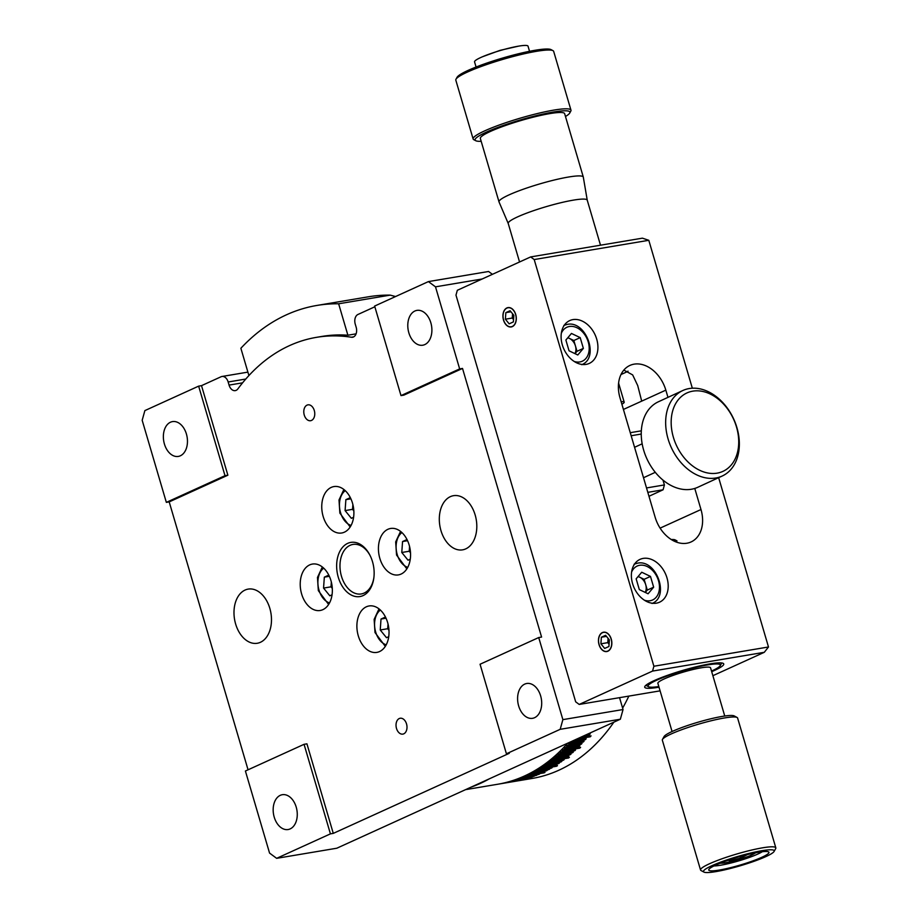 <?xml version="1.0" encoding="UTF-8"?>
<svg xmlns="http://www.w3.org/2000/svg" width="918" height="918" viewBox="0 0 918 918"><rect width="100%" height="100%" fill="white"/><g stroke="black" fill="none" stroke-linecap="round" stroke-linejoin="round"><path stroke-width="1.38" d="M314.289 410.495A8.044 5.405 -99.5 0 0 307.943 404.849A8.044 5.405 -99.5 0 0 304.26 415.051A8.044 5.405 -99.5 0 0 310.605 420.708A8.044 5.405 -99.5 0 0 314.289 410.495M406.525 723.9A8.044 5.405 -99.5 0 0 400.179 718.255A8.044 5.405 -99.5 0 0 396.507 728.467A8.044 5.405 -99.5 0 0 402.841 734.113A8.044 5.405 -99.5 0 0 406.525 723.9M269.846 608.404A27.46 18.452 -99.5 0 0 248.181 589.104A27.46 18.452 -99.5 0 0 235.628 623.976A27.46 18.452 -99.5 0 0 257.281 643.266A27.46 18.452 -99.5 0 0 269.846 608.404M475.168 514.987A27.46 18.452 -99.5 0 0 453.503 495.686A27.46 18.452 -99.5 0 0 440.95 530.558A27.46 18.452 -99.5 0 0 462.603 549.848A27.46 18.452 -99.5 0 0 475.168 514.987M338.283 577.261A27.46 18.452 80.5 0 1 345.581 544.569A27.46 18.452 80.5 0 1 369.988 555.321A27.46 18.452 80.5 0 1 372.501 561.69A27.46 18.452 80.5 0 1 373.821 578.088A27.46 18.452 80.5 0 1 357.572 596.723A27.46 18.452 80.5 0 1 338.283 577.261M370.229 555.803A25.107 16.868 -99.5 0 0 352.96 544.431A25.107 16.868 -99.5 0 0 341.473 576.309A25.107 16.868 -99.5 0 0 361.267 593.946A25.107 16.868 -99.5 0 0 373.89 577.56M366.374 606.787A23.535 15.813 80.5 0 1 369.07 605.96A23.535 15.813 80.5 0 1 388.153 624.515A23.535 15.813 80.5 0 1 379.547 651.562A23.535 15.813 80.5 0 1 376.862 652.388A23.535 15.813 80.5 0 1 357.768 633.845A23.535 15.813 80.5 0 1 366.374 606.787M330.95 580.601A23.535 15.813 80.5 0 1 320.187 610.481A23.535 15.813 80.5 0 1 301.62 593.946A23.535 15.813 80.5 0 1 312.384 564.065A23.535 15.813 80.5 0 1 330.95 580.601M344.411 532.165A23.535 15.813 80.5 0 1 341.726 532.991A23.535 15.813 80.5 0 1 322.631 514.447A23.535 15.813 80.5 0 1 331.237 487.401A23.535 15.813 80.5 0 1 333.923 486.574A23.535 15.813 80.5 0 1 353.017 505.118A23.535 15.813 80.5 0 1 344.411 532.165M408.843 332.809A17.649 11.865 80.5 0 1 416.91 310.387A17.649 11.865 80.5 0 1 430.84 322.792A17.649 11.865 80.5 0 1 422.762 345.214A17.649 11.865 80.5 0 1 408.843 332.809M518.647 705.908A17.649 11.865 80.5 0 1 526.725 683.497A17.649 11.865 80.5 0 1 540.645 695.901A17.649 11.865 80.5 0 1 532.578 718.312A17.649 11.865 80.5 0 1 518.647 705.908M274.218 817.123A17.649 11.865 80.5 0 1 282.296 794.713A17.649 11.865 80.5 0 1 296.216 807.117A17.649 11.865 80.5 0 1 288.149 829.528A17.649 11.865 80.5 0 1 274.218 817.123M164.414 444.014A17.649 11.865 80.5 0 1 172.481 421.603A17.649 11.865 80.5 0 1 186.411 434.007A17.649 11.865 80.5 0 1 178.333 456.418A17.649 11.865 80.5 0 1 164.414 444.014M379.834 558.362A23.535 15.813 80.5 0 1 390.609 528.47A23.535 15.813 80.5 0 1 409.164 545.017A23.535 15.813 80.5 0 1 398.401 574.898A23.535 15.813 80.5 0 1 379.834 558.362M198.644 386.134L225.002 475.685L166.342 502.375L142.175 420.283L144.872 410.598L198.644 386.134L201.512 385.652L227.871 475.203L225.002 475.685M227.871 475.203L169.199 501.894L166.342 502.375M462.523 368.439L459.654 368.91L400.994 395.601L403.851 395.13L462.523 368.439L541.586 637.069L538.717 637.551L480.057 664.242L506.415 753.781L509.272 753.311L333.28 833.383L306.933 743.832L304.065 744.314L245.404 771.005L269.559 853.086L276.651 858.33L336.814 848.221L620.35 719.219L560.187 729.317L562.872 719.632L623.047 709.534L620.35 719.219M400.994 395.601L374.636 306.061L428.408 281.596L488.583 271.487L492.415 274.333M482.168 278.992L435.499 286.829L459.654 368.91M435.499 286.829L428.408 281.596M538.717 637.551L562.872 719.632M619.547 697.669L623.047 709.534M506.415 753.781L560.187 729.317M333.28 833.383L330.423 833.865L276.651 858.33M304.065 744.314L330.423 833.865M169.199 501.894L248.055 769.8M245.783 379.031L228.157 381.991A7.849 5.267 -99.5 0 0 221.961 376.483A7.849 5.267 -99.5 0 0 221.066 376.759L201.512 385.652M228.157 381.991L229.064 385.101L242.582 382.829M374.854 306.784L357.951 314.472A7.849 5.267 -99.5 0 0 355.255 324.157L356.173 327.278A7.849 5.267 80.5 0 1 352.581 337.239A7.849 5.267 80.5 0 1 351.41 337.239A235.375 158.16 80.5 0 0 316.412 337.354A235.375 158.16 80.5 0 0 237.877 388.899A7.849 5.267 80.5 0 1 235.26 390.62A7.849 5.267 80.5 0 1 229.064 385.101M498.956 784.029A235.375 158.16 80.5 0 0 500.299 783.811L517.488 780.92A235.375 158.16 -99.5 0 0 517.58 780.908L531.901 778.498A235.375 158.16 -99.5 0 0 558.81 770.248A235.375 158.16 -99.5 0 0 613.867 722.168M622.622 708.111A235.375 158.16 -99.5 0 0 628.864 696.096M586.946 734.411L590.171 733.872A235.375 158.16 80.5 0 1 589.413 734.825L589.035 734.205L586.441 734.641M584.077 735.72L589.413 734.825M579.499 737.797L591.054 735.857A235.375 158.16 -99.5 0 1 590.285 736.787L576.711 739.07M572.281 741.09L586.166 738.76A235.375 158.16 80.5 0 1 585.374 739.667L571.053 742.065A235.375 158.16 80.5 0 1 569.78 743.523L584.1 741.113A235.375 158.16 80.5 0 1 583.309 741.996L582.953 741.354L568.621 743.764L568.988 744.406L583.309 741.996M568.988 744.406A235.375 158.16 80.5 0 1 567.691 745.818L582.012 743.408A235.375 158.16 80.5 0 1 581.209 744.269L566.888 746.678A235.375 158.16 80.5 0 1 565.568 748.055L579.889 745.645A235.375 158.16 80.5 0 1 579.074 746.483L564.754 748.893A235.375 158.16 80.5 0 1 563.411 750.224L580.601 747.344A235.375 158.16 -99.5 0 1 579.774 748.159L562.585 751.05A235.375 158.16 80.5 0 1 561.231 752.347L575.552 749.937A235.375 158.16 80.5 0 1 574.714 750.729L560.393 753.139A235.375 158.16 80.5 0 1 559.016 754.401L573.337 752.003A235.375 158.16 80.5 0 1 572.488 752.771L572.212 752.186M558.97 754.309L557.834 754.493L558.167 755.17L572.488 752.771M558.167 755.17A235.375 158.16 80.5 0 1 556.767 756.398L571.099 753.988A235.375 158.16 80.5 0 1 570.227 754.734L555.906 757.143A235.375 158.16 80.5 0 1 554.495 758.325L568.827 755.927A235.375 158.16 80.5 0 1 567.944 756.65L567.714 756.111M554.426 758.176L553.313 758.36L553.623 759.048L567.944 756.65M553.623 759.048A235.375 158.16 80.5 0 1 552.2 760.196L569.389 757.316A235.375 158.16 -99.5 0 1 568.506 758.004L551.305 760.896A235.375 158.16 80.5 0 1 549.871 762.009L564.191 759.599A235.375 158.16 80.5 0 1 563.296 760.276L548.975 762.674A235.375 158.16 80.5 0 1 547.507 763.742L561.839 761.343A235.375 158.16 80.5 0 1 560.932 761.986L546.6 764.396A235.375 158.16 80.5 0 1 545.131 765.428L559.452 763.019A235.375 158.16 80.5 0 1 558.534 763.638L544.213 766.048A235.375 158.16 80.5 0 1 542.722 767.035L557.042 764.625A235.375 158.16 80.5 0 1 556.124 765.222L555.964 764.809M542.607 766.737L541.528 766.92L541.792 767.632L556.124 765.222M541.792 767.632A235.375 158.16 80.5 0 1 540.289 768.584L557.478 765.692A235.375 158.16 -99.5 0 1 556.538 766.266L539.348 769.158A235.375 158.16 80.5 0 1 537.833 770.064L552.154 767.655A235.375 158.16 80.5 0 1 551.213 768.205L536.881 770.615A235.375 158.16 80.5 0 1 535.355 771.476L549.675 769.066A235.375 158.16 80.5 0 1 548.723 769.594L534.391 771.992A235.375 158.16 80.5 0 1 532.842 772.818L547.174 770.42A235.375 158.16 80.5 0 1 546.21 770.913L546.107 770.592M532.715 772.405L531.648 772.577L531.889 773.323L546.21 770.913M531.889 773.323A235.375 158.16 80.5 0 1 530.317 774.104L544.649 771.694A235.375 158.16 80.5 0 1 543.674 772.164L529.261 774.287M530.179 773.656L529.124 773.828L529.353 774.574L543.674 772.164M529.353 774.574A235.375 158.16 80.5 0 1 527.781 775.308L544.971 772.428A235.375 158.16 -99.5 0 1 544.477 772.646A235.375 158.16 -99.5 0 1 543.984 772.876L526.794 775.756A235.375 158.16 80.5 0 1 525.211 776.456L539.532 774.046A235.375 158.16 80.5 0 1 538.556 774.471L538.487 774.23M567.691 745.818L567.335 745.164L566.532 746.024L580.876 743.603M564.409 748.239L565.568 748.044L565.224 747.401L564.409 748.239L564.754 748.893M561.231 752.347L560.898 751.681L560.06 752.473L561.196 752.278M549.871 762.009L549.572 761.309L548.677 761.974L549.779 761.791M545.131 765.428L544.856 764.705L543.938 765.337L545.028 765.153M511.039 781.195L512.083 781.023L511.039 781.207M500.333 783.765L518.532 780.748A235.375 158.16 -99.5 0 1 517.58 780.908M505.68 782.572L505.726 782.756A235.375 158.16 80.5 0 1 504.051 783.111L518.372 780.713A235.375 158.16 80.5 0 1 517.339 780.92L517.339 780.885M516.306 779.439L517.35 779.256M519.003 778.843L531.293 776.846M516.501 779.256L517.316 779.118M513.655 780.254L530.937 777.764A235.375 158.16 -99.5 0 0 531.947 777.454L514.757 780.346A235.375 158.16 80.5 0 0 516.398 779.818L530.719 777.408A235.375 158.16 80.5 0 0 531.729 777.064L517.396 779.474A235.375 158.16 80.5 0 0 519.026 778.9L533.347 776.502A235.375 158.16 80.5 0 0 534.345 776.135L520.024 778.533L519.875 777.971M521.516 777.5L522.572 777.316M524.029 776.192L524.224 776.88A235.375 158.16 80.5 0 1 522.629 777.535L536.95 775.125A235.375 158.16 80.5 0 1 535.963 775.515L535.905 775.297M524.224 776.88L538.556 774.471M538.373 773.817L526.771 775.664M524.281 776.077L525.073 775.951M526.794 775.756L526.576 775.01L527.563 774.574L527.781 775.308M531.809 773.071L543.605 771.35M529.124 773.828L530.099 773.358L530.317 774.104M534.333 771.797L546.325 769.995M531.648 772.577L532.612 772.084L532.842 772.818M536.881 770.615L536.628 769.881L537.581 769.33L537.833 770.064M539.348 769.158L539.096 768.435L540.163 768.251M539.096 768.435L540.025 767.861L540.289 768.584M541.769 767.563L556.09 765.164M544.202 766.025L556.721 763.948M541.528 766.92L542.446 766.312L542.722 767.035M553.313 758.36L554.185 757.637L554.495 758.325M579.453 747.539L579.774 748.159M562.585 751.05L562.252 750.385L563.4 750.19M568.621 743.764L569.424 742.88L569.78 743.523M571.994 741.216L585.099 738.933M519.967 779.818A235.375 158.16 -99.5 0 0 521.022 779.761M521.47 777.316L521.631 777.925L535.963 775.515M521.631 777.925A235.375 158.16 80.5 0 1 520.024 778.533M513.747 780.656A235.375 158.16 80.5 0 1 512.106 781.138L526.427 778.739A235.375 158.16 80.5 0 1 525.417 779.026L511.085 781.425A235.375 158.16 80.5 0 1 509.433 781.872L523.765 779.462A235.375 158.16 80.5 0 1 522.732 779.726L508.411 782.125A235.375 158.16 80.5 0 1 506.747 782.526L521.08 780.116A235.375 158.16 80.5 0 1 520.047 780.357L505.726 782.756M502.995 783.215L517.339 780.92M503.018 783.318A235.375 158.16 80.5 0 1 501.343 783.628L500.299 783.8M527.689 775.033A231.451 155.532 80.5 0 1 526.611 775.136M522.457 776.892L522.629 777.535M525.016 775.744L525.211 776.456M535.355 771.476L535.102 770.741L534.391 771.992M543.938 765.337L544.213 766.048M547.507 763.742L547.231 763.042L546.313 763.684L546.6 764.396M548.677 761.974L548.975 762.674M552.2 760.196L551.902 759.507L551.007 760.196L551.305 760.896M556.767 756.398L556.457 755.721L555.597 756.455L555.906 757.143M557.834 754.493L558.695 753.724L559.016 754.401M560.06 752.473L560.393 753.139M562.252 750.385L563.078 749.57L563.411 750.224M566.532 746.024L566.888 746.678M489.317 778.831A235.375 158.16 80.5 0 1 471.037 787.151M465.541 789.652L497.522 784.282A235.375 158.16 -99.5 0 0 567.611 743.213M646.513 487.94L664.414 484.934L663.083 489.787L648.98 496.282M663.083 489.787L647.821 492.346M662.968 480.068L664.414 484.934M641.246 434.042L631.159 435.74M630.253 432.688L641.326 430.829M667.971 397.356L665.837 390.139A31.384 22.881 65.5 0 0 634.131 364.148A31.384 22.881 65.5 0 0 629.92 365.433A31.384 22.881 65.5 0 0 620.006 397.838L655.142 517.236A31.384 22.881 65.5 0 0 691.059 541.953A31.384 22.881 65.5 0 0 700.985 509.536L694.777 488.445M515.721 314.495A9.811 6.587 -99.5 0 0 507.987 307.599A9.811 6.587 -99.5 0 0 503.5 320.049A9.811 6.587 -99.5 0 0 511.234 326.946A9.811 6.587 -99.5 0 0 515.721 314.495M623.414 409.451L641.705 401.132L637.723 385.606L632.663 374.911L623.838 370.092M611.262 639.089A9.811 6.587 -99.5 0 0 603.528 632.204A9.811 6.587 -99.5 0 0 599.041 644.654A9.811 6.587 -99.5 0 0 606.775 651.55A9.811 6.587 -99.5 0 0 611.262 639.089M711.702 671.678A41.195 5.382 163.6 0 0 723.74 663.943A41.195 5.382 163.6 0 0 709.889 663.898A41.195 5.382 163.6 0 0 666.973 675.522A41.195 5.382 163.6 0 0 644.711 687.203A41.195 5.382 163.6 0 0 658.562 687.261A41.195 5.382 163.6 0 0 659.009 687.18M596.7 339.109A23.535 17.155 65.5 0 0 569.768 320.566A23.535 17.155 65.5 0 0 562.321 344.881A23.535 17.155 65.5 0 0 589.253 363.425A23.535 17.155 65.5 0 0 596.7 339.109M666.984 577.892A23.535 17.155 65.5 0 0 640.041 559.36A23.535 17.155 65.5 0 0 632.594 583.664A23.535 17.155 65.5 0 0 659.537 602.208A23.535 17.155 65.5 0 0 666.984 577.892M652.549 671.081L653.891 666.239L768.492 646.983L764.281 652.308L652.549 671.081L579.212 704.439L660.099 690.852M712.884 675.694L764.281 652.308M692.333 388.211L648.796 240.298L534.196 259.553L530.661 256.925L457.325 290.295L455.982 295.137L575.678 701.822L579.212 704.439M648.796 240.298L642.393 238.164L530.661 256.925M653.891 666.239L534.196 259.553M768.492 646.983L718.656 477.67M508.239 223.51A41.195 5.382 163.6 0 1 508.216 223.441A41.195 5.382 163.6 0 1 544.604 207.124A41.195 5.382 163.6 0 1 586.992 199.791A41.195 5.382 163.6 0 1 587.245 200.181A41.195 5.382 163.6 0 1 587.256 200.262L583.32 177.163A43.938 5.737 163.6 0 0 583.309 177.071L564.639 113.648A43.938 5.737 163.6 0 0 564.375 113.247A43.938 5.737 163.6 0 0 519.163 121.061A43.938 5.737 163.6 0 0 480.344 138.457L499.013 201.891A43.938 5.737 163.6 0 0 499.036 201.971L508.228 223.476M583.309 177.071A43.938 5.737 163.6 0 0 583.033 176.669A43.938 5.737 163.6 0 0 537.833 184.484A43.938 5.737 163.6 0 0 499.013 201.891M565.477 116.494A49.423 6.46 163.6 0 0 569.734 113.04A49.423 6.46 163.6 0 0 569.608 111.652A49.423 6.46 163.6 0 0 516.834 121.015A49.423 6.46 163.6 0 0 475.375 140.465A49.423 6.46 163.6 0 0 475.731 140.706A49.423 6.46 163.6 0 0 481.181 141.303M475.731 140.706L473.803 139.685A50.995 6.655 -16.4 0 1 473.436 139.433A50.995 6.655 -16.4 0 1 473.126 138.962A50.995 6.655 -16.4 0 1 518.188 118.766A50.995 6.655 -16.4 0 1 570.663 109.701A50.995 6.655 -16.4 0 1 570.973 110.171A50.995 6.655 -16.4 0 1 570.789 111.135L569.734 113.04M570.973 110.171L553.669 51.374A50.995 6.655 163.6 0 0 553.359 50.903A50.995 6.655 163.6 0 0 552.992 50.662A50.995 6.655 163.6 0 0 502.869 59.383A50.995 6.655 163.6 0 0 456.005 79.2A50.995 6.655 163.6 0 0 455.821 80.176L473.126 138.962M456.005 79.2L457.061 77.296A49.423 6.46 -16.4 0 1 502.49 58.086A49.423 6.46 -16.4 0 1 551.075 49.629L552.992 50.662M529.537 51.293L528.022 46.152A27.861 3.638 163.6 0 0 527.85 45.9A27.861 3.638 163.6 0 0 518.521 46.152A27.861 3.638 163.6 0 0 482.535 56.732A27.861 3.638 163.6 0 0 474.56 61.896L476.075 67.037M621.876 404.207A19.611 2.559 163.6 0 0 624.194 402.153A19.611 2.559 163.6 0 0 624.079 401.969A19.611 2.559 163.6 0 0 621.13 401.682M621.004 374.498A37.271 4.865 163.6 0 0 628.038 371.17M682.797 390.529L658.401 401.774A47.07 34.299 65.3 0 0 641.441 438.425A47.07 34.299 65.3 0 0 697.795 487.274L722.202 476.029A47.07 34.299 -114.7 0 1 665.848 427.18A47.07 34.299 -114.7 0 1 682.797 390.529A47.07 34.299 -114.7 0 1 739.151 439.378A47.07 34.299 -114.7 0 1 722.202 476.029M738.542 437.748A43.157 31.441 65.3 0 0 701.421 391.194A43.157 31.441 65.3 0 0 671.345 426.56A43.157 31.441 65.3 0 0 708.466 473.114A43.157 31.441 65.3 0 0 738.542 437.748M711.519 671.058A37.661 4.923 163.6 0 0 720.217 665.665A37.661 4.923 163.6 0 0 720.16 664.632A37.661 4.923 163.6 0 0 680.261 671.632A37.661 4.923 163.6 0 0 648.292 686.526A37.661 4.923 163.6 0 0 648.59 686.744A37.661 4.923 163.6 0 0 658.826 686.561M648.59 686.744L646.674 685.712A39.233 5.129 -16.4 0 1 646.352 685.482A39.233 5.129 -16.4 0 1 646.146 685.161A39.233 5.129 -16.4 0 1 646.134 685.08M724.75 716.017L710.566 667.822A27.46 3.592 163.6 0 0 710.429 667.604A27.46 3.592 163.6 0 0 682.269 672.412A27.46 3.592 163.6 0 0 657.885 683.336L672.068 731.52M721.422 663.014L721.387 662.934A39.233 5.129 -16.4 0 1 721.422 663.014A39.233 5.129 -16.4 0 1 721.284 663.76L720.217 665.665M671.299 539.554A29.812 3.89 -16.4 0 1 675.097 539.887L677.014 540.909A31.384 4.097 163.6 0 0 673.032 540.564M703.957 872.1L701.077 870.562A39.233 5.129 -16.4 0 1 700.663 870.218A39.233 5.129 -16.4 0 1 700.549 870.012A39.233 5.129 -16.4 0 1 735.869 854.268A39.233 5.129 -16.4 0 1 775.71 847.635A39.233 5.129 -16.4 0 1 775.825 847.853A39.233 5.129 -16.4 0 1 775.687 848.599L774.092 851.456A36.881 4.819 163.6 0 0 774.115 850.561A36.881 4.819 163.6 0 0 735.857 857.033A36.881 4.819 163.6 0 0 703.567 871.779A36.881 4.819 163.6 0 0 703.957 872.1A36.881 4.819 163.6 0 0 740.206 865.789A36.881 4.819 163.6 0 0 774.092 851.456M775.825 847.853L737.602 718.014A39.233 5.129 163.6 0 0 737.498 717.796A39.233 5.129 163.6 0 0 737.085 717.463A39.233 5.129 163.6 0 0 698.529 724.176A39.233 5.129 163.6 0 0 662.475 739.426A39.233 5.129 163.6 0 0 662.337 740.172L700.549 870.012M708.822 870.207A31.384 4.097 -16.4 0 1 708.845 869.438A31.384 4.097 -16.4 0 1 737.693 857.24A31.384 4.097 -16.4 0 1 768.538 851.87A31.384 4.097 -16.4 0 1 768.871 852.134A31.384 4.097 -16.4 0 1 741.388 864.687A31.384 4.097 -16.4 0 1 708.822 870.207M714.02 865.926A27.46 3.592 163.6 0 0 738.76 860.877A27.46 3.592 163.6 0 0 762.284 851.72M662.475 739.426L664.07 736.569A36.881 4.819 -16.4 0 1 697.955 722.236A36.881 4.819 -16.4 0 1 734.205 715.925L737.085 717.463M319.28 336.917A235.375 158.16 80.5 0 1 347.888 335.219L338.639 303.789A266.759 179.251 80.5 0 0 316.939 305.442L368.508 296.778A266.759 179.251 80.5 0 1 390.207 295.126L338.639 303.789M248.904 375.554L240.872 348.266A266.759 179.251 80.5 0 1 316.939 305.442M347.888 335.219L356.092 333.842M395.566 296.537L390.207 295.126M729.741 859.73L730.051 860.751L728.112 860.281M747.401 854.601L740.539 858.123L730.051 860.751M740.08 856.551L740.539 858.123M350.894 498.807L345.879 499.656L350.332 497.625M353.843 510.936L352.546 509.341L345.088 510.592L345.879 499.656M352.546 509.341L352.879 504.567M353.602 517.293L351.364 518.314L345.088 510.592M329.355 576.297L324.341 577.147L328.793 575.116M332.305 588.427L331.008 586.832L323.549 588.082L324.341 577.147M331.008 586.832L331.341 582.058M332.064 594.784L329.826 595.805L323.549 588.082M407.569 540.713L402.554 541.551L407.007 539.532M410.53 552.843L409.221 551.236L401.774 552.487L402.554 541.551M409.221 551.236L409.566 546.474M410.277 559.2L408.04 560.209L401.774 552.487M386.03 618.204L381.016 619.042L385.468 617.022M388.991 630.333L387.683 628.727L380.236 629.977L381.016 619.042M387.683 628.727L388.027 623.965M388.739 636.69L386.501 637.7L380.236 629.977M645.182 592.397A9.811 7.149 65.5 0 0 645.71 584.697L647.293 590.079L645.285 592.443M641.728 572.235L650.483 576.424L653.65 587.187L648.074 593.774L639.318 589.597L636.151 578.822L641.728 572.235M638.159 576.458L644.126 579.315L650.483 576.424M644.126 579.315L645.71 584.697A9.811 7.149 -114.5 0 0 639.754 577.215A9.811 7.149 65.5 0 0 638.01 576.63M647.293 590.079L653.65 587.187M634.602 563.996A21.573 15.732 -114.5 0 1 637.023 563.319M577.789 354.991L569.045 350.802L565.878 340.039L571.455 333.452L580.199 337.629L583.366 348.404L577.789 354.991M574.909 353.614A9.811 7.149 65.5 0 0 575.425 345.902L577.009 351.296L583.366 348.404M577.009 351.296L575.012 353.659M567.875 337.675L573.842 340.521L580.199 337.629M573.842 340.521L575.425 345.902A9.811 7.149 -114.5 0 0 569.47 338.432A9.811 7.149 65.5 0 0 567.737 337.835M564.318 325.213A21.573 15.732 -114.5 0 1 566.75 324.536M515.629 314.541A9.65 6.483 -99.5 0 0 508.847 307.702A9.65 6.483 -99.5 0 0 503.144 314.243A9.65 6.483 -99.5 0 0 503.603 320.003A9.65 6.483 -99.5 0 0 504.487 322.241A9.65 6.483 -99.5 0 0 513.059 326.028A9.65 6.483 -99.5 0 0 515.629 314.541M513.38 321.908L513.851 315.344L510.087 310.709L505.852 312.636L505.382 319.2L509.146 323.836L513.38 321.908M512.565 313.761L512.255 318.041L513.541 319.625M512.255 318.041L505.382 319.2M510.947 311.787L505.852 312.636M611.159 639.135A9.65 6.483 -99.5 0 0 604.377 632.307A9.65 6.483 -99.5 0 0 598.674 638.848A9.65 6.483 -99.5 0 0 599.133 644.608A9.65 6.483 -99.5 0 0 600.016 646.846A9.65 6.483 -99.5 0 0 608.6 650.621A9.65 6.483 -99.5 0 0 611.159 639.135M608.909 646.513L609.38 639.949L605.616 635.313L601.382 637.241L600.911 643.805L604.675 648.429L608.909 646.513M608.095 638.366L607.796 642.646L609.082 644.229M607.796 642.646L600.911 643.805M606.488 636.381L601.382 637.241M351.41 337.239L353.682 336.86M660.099 528.137L700.985 509.536M641.705 401.132L665.837 390.139M720.481 863.092A18.635 2.433 163.6 0 0 725.071 862.886A18.635 2.433 163.6 0 0 742.995 858.341A18.635 2.433 163.6 0 0 755.319 852.833M345.237 490.66A18.635 12.519 -99.5 0 0 340.544 512.657A18.635 12.519 -99.5 0 0 351.078 525.44M323.698 568.15A18.635 12.519 -99.5 0 0 319.005 590.148A18.635 12.519 -99.5 0 0 329.539 602.931M401.912 532.566A18.635 12.519 -99.5 0 0 397.219 554.564A18.635 12.519 -99.5 0 0 407.753 567.335M380.373 610.057A18.635 12.519 -99.5 0 0 375.68 632.054A18.635 12.519 -99.5 0 0 386.214 644.826M644.447 600.234A18.635 13.586 65.5 0 0 650.116 600.728A18.635 13.586 65.5 0 0 658.504 580.715A18.635 13.586 65.5 0 0 639.685 565.281A18.635 13.586 65.5 0 0 631.618 572.029M574.175 361.451A18.635 13.586 65.5 0 0 579.843 361.944A18.635 13.586 65.5 0 0 588.231 341.932A18.635 13.586 65.5 0 0 569.401 326.498A18.635 13.586 65.5 0 0 561.334 333.245M221.961 376.483L247.894 372.123M316.412 337.354L322.138 336.39M587.245 200.181L600.498 245.198M508.216 223.441L519.554 261.986M518.521 46.152L500.023 50.364L482.535 56.732M618.594 383.104L624.194 402.153M634.556 447.307L642.164 443.807M643.518 477.739L655.291 472.311M719.953 863.299L724.681 863L738.279 859.845L749.455 856.012L755.881 852.73M343.871 489.489L339.006 499.977L339.867 513.128L350.171 526.989M322.333 566.98L317.467 577.468L318.328 590.618L328.633 604.48M400.546 531.396L395.681 541.884L396.542 555.034L406.846 568.885M379.008 608.886L374.142 619.375L375.003 632.525L385.308 646.375M651.998 603.482C670.151 596.666 656.232 558.741 637.367 563.216L634.131 564.203M581.725 364.687C599.867 357.882 585.948 319.957 567.083 324.433L563.859 325.42"/></g></svg>
